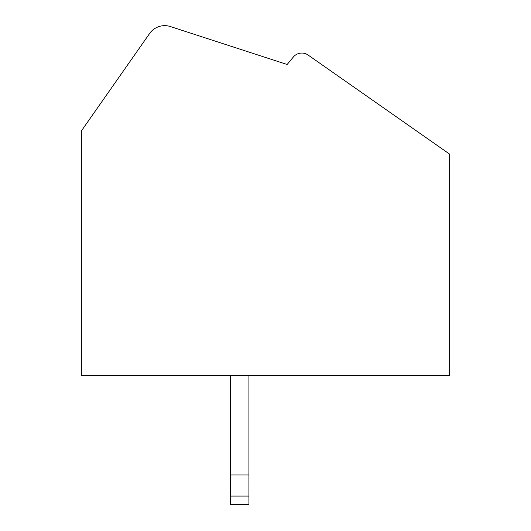 <?xml version="1.0" encoding="UTF-8"?>
<svg xmlns="http://www.w3.org/2000/svg" width="531" height="531" viewBox="0 0 531 531"><rect width="100%" height="100%" fill="white"/><g stroke="black" fill="none" stroke-linecap="round" stroke-linejoin="round"><path stroke-width="0.8" d="M287.145 64.49L170.385 26.55A18.412 18.412 0 0 0 149.609 33.499L81.356 130.971L81.356 375.517L449.644 375.517L449.644 154.143L308.139 55.058A11.051 11.051 0 0 0 293.291 57.063L287.145 64.49M248.926 496.08L230.514 496.08L230.514 504.45L248.926 504.45L248.926 375.517M230.514 496.08L230.514 375.517M248.926 474.986L230.514 474.986"/></g></svg>
